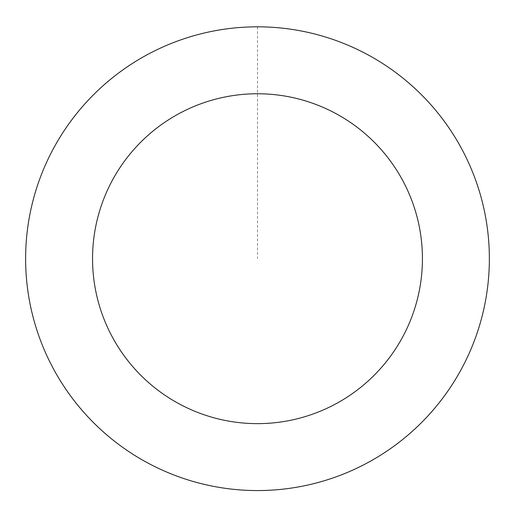 <?xml version="1.0" encoding="UTF-8"?>
<svg xmlns="http://www.w3.org/2000/svg" width="515" height="515" viewBox="0 0 515 515"><rect width="100%" height="100%" fill="white"/><g stroke="black" fill="none" stroke-linecap="round" stroke-linejoin="round"><path stroke-width="0.39" stroke-dasharray="2.58 1.93" d="M75.299 115.302A231.853 231.853 0 0 1 472.77 172.615A231.853 231.853 0 0 1 224.398 488.175A231.853 231.853 0 0 1 75.299 115.302A231.872 231.872 0 0 0 114.079 440.904A231.872 231.872 0 0 0 439.694 402.106A231.872 231.872 0 0 0 400.895 76.49A231.872 231.872 0 0 0 75.28 115.289A231.853 231.853 0 0 1 472.77 172.615A231.853 231.853 0 0 1 224.398 488.175A231.853 231.853 0 0 1 75.299 115.302M75.319 115.315A231.827 231.827 0 0 0 114.111 440.866A231.827 231.827 0 0 0 439.662 402.073A231.827 231.827 0 0 0 400.87 76.529A231.827 231.827 0 0 0 75.319 115.315M439.694 402.106A231.872 231.872 0 0 0 290.582 29.194A231.872 231.872 0 0 0 42.191 344.786A231.872 231.872 0 0 0 439.694 402.106M257.487 26.844L257.487 258.697"/><path stroke-width="0.77" d="M439.694 402.106A231.872 231.872 0 0 0 290.582 29.194A231.872 231.872 0 0 0 42.191 344.786A231.872 231.872 0 0 0 439.694 402.106M387.1 360.706A164.935 164.935 0 0 0 281.029 95.449A164.935 164.935 0 0 0 104.339 319.937A164.935 164.935 0 0 0 387.1 360.706"/></g></svg>
